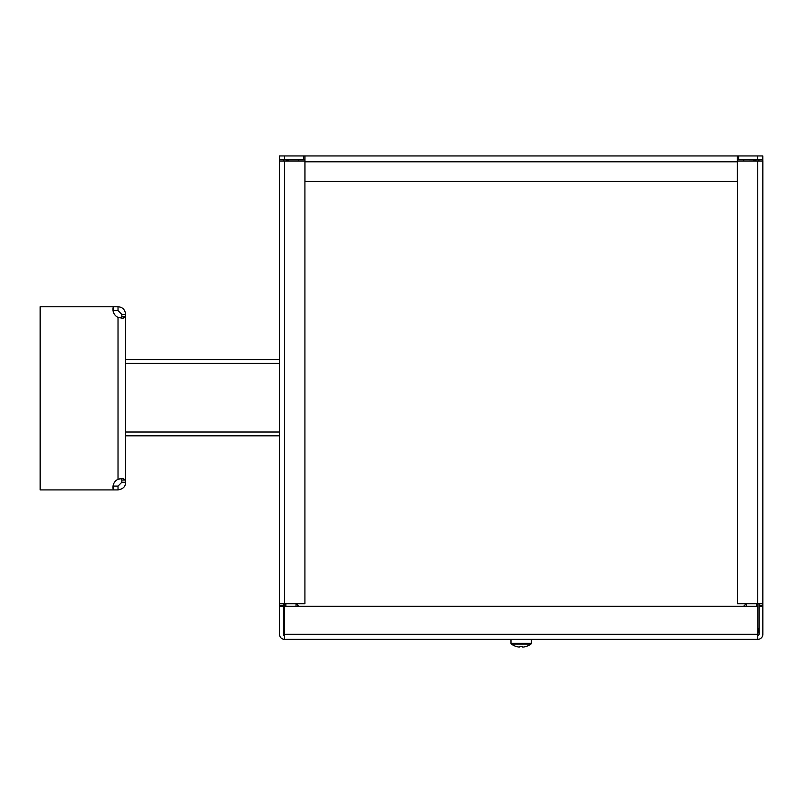 <?xml version="1.0" encoding="UTF-8"?>
<svg xmlns="http://www.w3.org/2000/svg" width="803" height="803" viewBox="0 0 803 803"><rect width="100%" height="100%" fill="white"/><g stroke="black" fill="none" stroke-linecap="round" stroke-linejoin="round"><path stroke-width="1.2" d="M283.308 161.082A1.275 1.275 0 0 1 284.573 159.807L304.969 159.807L303.695 159.777L303.695 155.953L304.969 155.953L304.969 181.388L737.365 181.388L737.365 155.953L738.64 155.953L738.64 159.777L737.365 159.777L757.761 159.807A1.275 1.275 0 0 1 759.036 161.082M762.85 161.082L737.415 161.082L737.415 603.705L762.85 603.705L762.85 161.082A5.089 5.089 0 0 0 762.679 159.777M279.665 159.777A5.089 5.089 0 0 0 279.484 161.082L279.484 603.705L304.919 603.705L304.919 161.082L279.484 161.082M759.036 603.705L759.036 605.352L762.85 605.352L762.85 164.776M279.484 164.776L279.484 605.352L283.308 605.352L283.308 603.705M283.308 605.352L283.308 606.245L279.484 606.245L279.484 605.352M762.85 605.352L762.85 606.245L759.036 606.245L759.036 605.352M759.036 631.971L757.761 632.784L759.036 627.785M283.308 627.785L284.573 632.784L283.308 631.971M286.069 159.807L288.568 160.188L286.069 161.082L286.842 159.847M755.493 159.847L756.275 161.082L753.776 160.188L756.275 159.807M757.761 635.544A1.275 1.275 0 0 0 759.036 634.27L759.036 606.245M279.484 606.245L279.484 634.27A5.089 5.089 0 0 0 284.573 639.359L757.761 639.359A5.089 5.089 0 0 0 762.85 634.27L762.85 606.245M283.308 606.245L283.308 634.27A1.275 1.275 0 0 0 284.573 635.544M729.736 639.359L531.345 639.359L531.345 643.283A0.913 0.913 0 0 1 530.974 644.026L511.37 644.026A16.532 16.532 0 0 0 516.098 646.445L516.118 646.395A16.482 16.482 0 0 0 518.959 647.047L519.862 647.047L519.862 646.395A16.341 14.625 -0 0 0 521.167 646.445A16.341 14.625 -0 0 0 522.482 646.395L522.482 647.047L523.375 647.047A16.482 16.482 0 0 0 526.216 646.395L526.236 646.445A16.532 16.532 0 0 0 530.974 644.026M531.345 643.283L510.999 643.283L510.999 639.359L312.598 639.359M284.573 639.359L284.573 606.295L757.761 606.295L757.761 639.359M743.729 159.807L743.729 161.082M298.616 161.082L298.616 159.807M746.318 606.295L746.318 603.705M756.486 606.295L756.486 603.705M285.848 606.295L285.848 603.705M296.026 606.295L296.026 603.705M743.598 606.295L746.188 603.705M296.156 603.705L298.746 606.295M304.969 155.953L737.365 155.953M757.721 155.953L762.8 155.953L762.8 159.777L757.721 159.777L757.721 155.953L738.64 155.953M284.623 159.777L279.534 159.777L279.534 155.953L284.623 155.953L284.623 159.777L303.695 159.777M303.695 155.953L284.623 155.953M738.64 159.777L757.721 159.777M125.649 359.523L279.484 359.523M125.649 435.828L279.484 435.828M125.649 482.272L125.649 480.033L122.568 478.447L118.021 479.271A8.903 8.903 0 0 0 113.353 489.91L118.021 489.91C123.04 489.097 125.579 486.548 125.649 482.272L121.835 482.272L121.835 480.033L125.649 480.033L125.649 316.643L121.835 316.643L121.835 314.405L118.021 310.59L113.042 310.59M113.353 489.91L40.15 489.91L40.15 306.776L113.353 306.776A8.903 8.903 0 0 0 118.021 317.416L123.06 318.249L125.649 316.643L125.649 314.405L121.835 314.405M121.835 480.033L120.972 478.558M121.203 318.098L121.835 316.643L121.072 318.078M118.021 317.416L118.021 479.271L121.072 478.598M125.649 314.405C125.037 309.607 122.498 307.067 118.021 306.776L118.021 310.59M113.474 310.59L113.353 306.776M118.021 306.776L113.474 306.776M118.021 489.91L118.021 486.086L121.835 482.272M113.042 486.086L113.474 489.91M113.474 486.086L118.021 486.086M510.999 643.283A0.913 0.913 0 0 0 511.37 644.026M757.761 606.295L757.761 161.082M284.573 606.295L284.573 161.082M284.573 634.27L757.761 634.27M304.969 161.804L737.365 161.804M125.649 363.337L279.484 363.337M125.649 432.014L279.484 432.014"/></g></svg>
